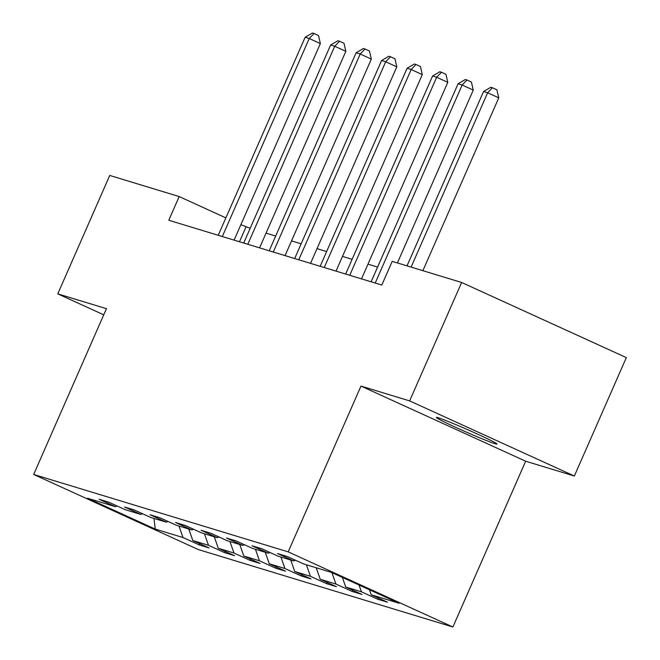 <?xml version="1.0" encoding="UTF-8"?>
<svg xmlns="http://www.w3.org/2000/svg" width="660" height="660" viewBox="0 0 660 660"><rect width="100%" height="100%" fill="white"/><g stroke="black" fill="none" stroke-linecap="round" stroke-linejoin="round"><path stroke-width="0.99" d="M438.19 417.763A33.132 1.369 -156.3 0 0 436.334 417.442A33.132 1.369 -156.3 0 0 461.101 429.784A33.132 1.369 -156.3 0 0 495.165 443.751A33.132 1.369 -156.3 0 0 497.021 444.081A33.132 1.369 -156.3 0 0 472.255 431.739A33.132 1.369 -156.3 0 0 438.19 417.763M574.348 476.025L409.645 400.9L360.971 386.092L525.665 461.216L574.348 476.025L626.332 357.604L461.629 282.48L392.205 261.36L381.81 285.046L168.779 220.25L179.173 196.564L109.75 175.444L57.766 293.865L103.744 314.837M525.665 461.216L452.892 627L198.371 549.582L33.668 474.457L288.189 551.875L452.892 627M155.24 529.089L183.01 537.537L199.262 544.945L209.063 547.932L192.811 540.523L208.494 545.292L224.746 552.701L234.547 555.679L218.295 548.27L233.978 553.039L250.231 560.456L260.032 563.434L243.787 556.025L259.462 560.794L275.715 568.202L285.516 571.189L269.272 563.772L284.955 568.549L301.199 575.957L311 578.935L294.756 571.527L310.439 576.295L326.683 583.712L336.484 586.69L320.24 579.282L335.923 584.051L352.168 591.459L361.969 594.445L345.724 587.029L361.408 591.797L377.652 599.214L387.453 602.192L371.209 594.784L398.978 603.232L331.32 572.368L303.55 563.92L287.298 556.512L277.497 553.534L293.75 560.942L278.066 556.174L261.814 548.757L252.013 545.779L268.265 553.187L252.582 548.419L236.329 541.01L226.528 538.024L242.781 545.44L227.098 540.664L210.845 533.255L201.044 530.277L217.288 537.685L201.605 532.917L185.361 525.509L175.56 522.522L191.804 529.931L176.121 525.162L159.877 517.754L150.076 514.775L166.32 522.184L150.637 517.415L134.392 509.998L124.591 507.02L140.836 514.429L125.152 509.66L108.908 502.252L99.107 499.265L115.351 506.682L87.582 498.234L155.24 529.089L153.986 518.43M295.457 560.233L293.75 560.942M361.408 591.797L359.024 585.007M345.724 587.029L342.35 577.401M269.973 552.478L268.265 553.187M335.923 584.051L331.922 572.641M320.24 579.282L316.206 567.773M244.489 544.731L242.781 545.44M310.439 576.295L306.405 564.787M294.756 571.527L290.722 560.018M219.004 536.976L217.288 537.685M284.955 568.549L280.921 557.04M269.272 563.772L265.238 552.271M193.52 529.221L191.804 529.931M259.462 560.794L255.436 549.285M243.787 556.025L239.753 544.516M168.036 521.474L166.32 522.184M233.978 553.039L229.952 541.538M218.295 548.27L214.269 536.761M142.552 513.719L140.836 514.429M208.494 545.292L204.46 533.783M192.811 540.523L188.785 529.015M117.067 505.972L115.351 506.682M183.01 537.537L178.975 526.028M409.645 400.9L461.629 282.48M360.971 386.092L288.189 551.875M33.668 474.457L106.45 308.674L57.766 293.865M250.181 228.31L240.859 224.705M225.877 217.866L179.173 196.564M377.602 267.069L367.983 264.14M352.118 259.314L342.499 256.393M326.634 251.567L317.014 248.638M301.15 243.812L291.53 240.883M275.665 236.057L266.046 233.137M371.209 594.784L369.443 589.76M239.481 241.758L245.949 227.023M199.262 544.945L199.807 543.708M224.746 552.701L225.291 551.463M250.231 560.456L250.775 559.21M275.715 568.202L276.26 566.965M301.199 575.957L301.744 574.712M326.683 583.712L327.228 582.466M352.168 591.459L352.712 590.221M377.652 599.214L378.197 597.968M234.094 240.116L320.364 43.576L309.235 38.503L222.313 236.536M305.151 37.265L312.419 33L314.053 33.495L309.235 38.503L305.151 37.265L218.229 235.29M314.053 33.495L318.508 35.525L320.364 43.576M259.578 247.871L345.848 51.331L334.719 46.258L247.797 244.282M330.635 45.012L337.903 40.755L339.537 41.25L334.719 46.258L330.635 45.012L243.713 243.045M339.537 41.25L343.992 43.279L345.848 51.331M285.062 255.618L371.332 59.087L360.203 54.004L273.281 252.037M356.12 52.767L363.388 48.502L365.021 48.997L360.203 54.004L356.12 52.767L269.197 250.792M365.021 48.997L369.476 51.034L371.332 59.087M310.546 263.373L396.817 66.833L385.688 61.759L298.765 259.784M381.604 60.514L388.872 56.257L390.505 56.752L385.688 61.759L381.604 60.514L294.682 258.547M390.505 56.752L394.96 58.781L396.817 66.833M336.031 271.128L422.301 74.588L411.18 69.514L324.25 267.539M407.088 68.269L414.356 64.003L415.99 64.507L411.18 69.514L407.088 68.269L320.166 266.293M415.99 64.507L420.445 66.536L422.301 74.588M361.515 278.875L447.785 82.343L436.664 77.261L349.734 275.294M432.581 76.024L439.84 71.758L441.474 72.253L436.664 77.261L432.581 76.024L345.65 274.048M441.474 72.253L445.929 74.283L447.785 82.343M397.394 262.944L473.269 90.09L462.148 85.016L375.218 283.041M458.065 83.77L465.325 79.513L466.958 80.008L462.148 85.016L458.065 83.77L371.135 281.803M466.958 80.008L471.413 82.038L473.269 90.09M422.879 270.699L498.762 97.845L487.633 92.763L411.097 267.11M483.549 91.525L490.809 87.26L492.442 87.755L487.633 92.763L483.549 91.525L407.014 265.873M492.442 87.755L496.897 89.793L498.762 97.845"/></g></svg>
